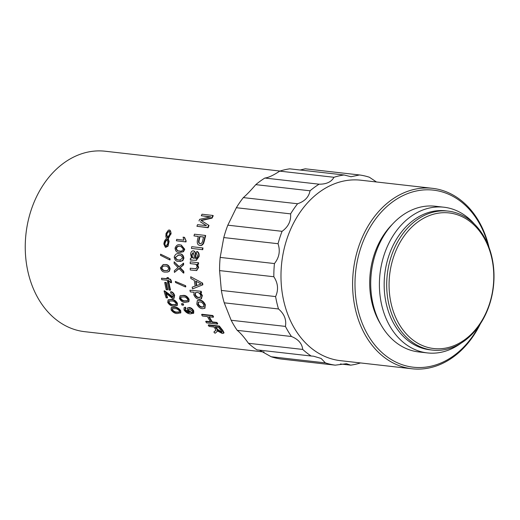 <?xml version="1.0" encoding="UTF-8"?>
<svg xmlns="http://www.w3.org/2000/svg" width="520" height="520" viewBox="0 0 520 520"><rect width="100%" height="100%" fill="white"/><g stroke="black" fill="none" stroke-linecap="round" stroke-linejoin="round"><path stroke-width="0.78" d="M279.994 171.041L105.138 151.222A90.805 69.355 96.5 0 0 26 233.636A90.805 69.355 96.5 0 0 84.689 331.675L264.056 352.001M212.095 218.12A90.805 69.355 -83.5 0 1 213.239 215.728L212.881 215.449A91.364 69.784 -83.5 0 0 211.725 217.854L212.095 218.12L201.247 220.571M203.385 221.884L209.014 225.44A90.805 69.355 -83.5 0 0 208.169 227.728L196.931 226.291A91.364 69.784 -83.5 0 1 197.522 224.66L206.479 225.674L200.252 221.748M210.061 216.977L201.286 215.748A91.364 69.784 -83.5 0 1 202.026 214.221L212.881 215.449M204.022 240.481L204.438 240.611A90.805 69.355 -83.5 0 1 205.699 235.593L205.29 235.43A91.364 69.784 -83.5 0 0 204.022 240.481L203.236 243.119L203.658 243.23C202.716 244.94 201.572 245.687 200.226 245.466L199.608 245.343M204.438 240.611L203.658 243.23M198.328 236.489L193.986 235.898A91.364 69.784 -83.5 0 1 194.441 234.202L205.29 235.43M202.728 249.724A90.805 69.355 -83.5 0 1 202.995 247.988L202.572 247.904A91.364 69.784 -83.5 0 0 202.306 249.652L191.451 248.424A91.364 69.784 -83.5 0 1 191.724 246.675L202.572 247.904M193.225 250.848C194.708 251.244 195.364 252.701 195.208 255.216L195.52 258.447L196.937 258.128L197.548 256.132L196.411 253.208L196.761 251.466C198.322 252.194 198.952 253.877 198.653 256.51L196.118 260.26L190.32 260.072A91.364 69.784 -83.5 0 1 190.417 258.31L191.536 257.992L190.619 254.092C190.925 251.888 191.796 250.809 193.225 250.848L193.655 250.906C195.136 251.303 195.793 252.753 195.637 255.249L196.216 258.492M196.761 251.466L197.191 251.524C198.744 252.245 199.381 253.916 199.082 256.542L196.339 260.253M191.737 259.831L190.32 260.072M198.139 262.73A91.364 69.784 -83.5 0 0 198.1 264.277L198.536 264.257A90.805 69.355 -83.5 0 1 198.575 262.724L190.249 261.839L198.575 262.724M197.405 264.127L198.653 267.436L196.638 270.517M198.1 264.277L196.976 264.147L198.224 267.475L196.436 270.556L190.261 269.978A91.364 69.784 -83.5 0 1 190.209 268.222L196.066 268.756M202.183 283.27A91.364 69.784 -83.5 0 0 202.436 284.934L202.858 284.791A90.805 69.355 -83.5 0 1 202.612 283.14L190.703 276.744L202.612 283.14M202.858 284.791L195.676 287.644M202.436 284.934L192.536 288.906A91.364 69.784 -83.5 0 1 192.186 287.157L195.585 285.948M200.785 291.467A91.364 69.784 -83.5 0 0 201.123 292.923L201.539 292.721A90.805 69.355 -83.5 0 1 201.201 291.278L189.936 290.238L201.201 291.278M200.401 292.591L202.371 295.464L201.35 298.76M197.503 300.567L199.803 300.131C202.053 300.242 203.905 301.795 205.355 304.779L204.88 308.172M212.466 315.842A91.364 69.784 -83.5 0 0 213.219 317.245L213.577 316.901A90.805 69.355 -83.5 0 1 212.823 315.503L201.975 314.275L201.611 314.613L212.466 315.842L212.823 315.503M213.219 317.245L208.708 316.732A91.364 69.784 -83.5 0 0 212.043 322.303L212.381 321.925A90.805 69.355 -83.5 0 1 209.294 316.803M212.381 321.925L216.886 322.433A90.805 69.355 -83.5 0 0 217.744 323.719L217.412 324.103A91.364 69.784 -83.5 0 1 216.554 322.816L216.886 322.433M217.412 324.103L206.564 322.875A91.364 69.784 -83.5 0 1 205.699 321.581L206.037 321.204L210.483 321.711M219.083 326.463A91.364 69.784 -83.5 0 0 222.417 330.675L222.716 330.252A90.805 69.355 -83.5 0 1 219.408 326.06L208.553 324.831L208.234 325.234L219.083 326.463L219.408 326.06M222.716 330.252L224.022 332.709L223.73 333.151L222.268 333.489L217.003 330.668L217.119 331.318L217.419 330.882L216.866 331.643M216.573 332.085L215.053 333.262A91.364 69.784 -83.5 0 1 213.883 332.046L215.891 330.2M184.555 237.393L186.16 241.007A90.805 69.355 -83.5 0 0 185.978 241.936L176.397 240.786A91.364 69.784 -83.5 0 1 176.69 239.35L183.853 240.162L183.086 237.133L184.555 237.393M181.285 245.096L184.763 249.249L183.495 251.719L179.686 252.447M178.822 253.844L179.543 253.903C181.948 253.721 183.404 255.144 183.911 258.18L182.839 260.656L180.167 261.45M183.183 263.204A91.364 69.784 -83.5 0 0 183.17 264.882L183.599 264.849A90.805 69.355 -83.5 0 1 183.612 263.178L178.867 266.825L174.148 261.807L179.296 266.78M183.599 264.849L180.213 267.696L183.781 271.336A90.805 69.355 -83.5 0 0 183.885 272.987L183.45 273.072A91.364 69.784 -83.5 0 1 183.346 271.414L183.781 271.336M179.342 268.437L174.434 272.415A91.364 69.784 -83.5 0 1 174.323 270.751L178.003 267.56L174.129 263.49A91.364 69.784 -83.5 0 1 174.148 261.807M185.192 285.864A91.364 69.784 -83.5 0 0 185.4 286.942L185.816 286.774A90.805 69.355 -83.5 0 1 185.614 285.701L175.338 281.411L185.614 285.701M180.245 295.783L183.391 295.386C185.633 295.25 187.538 296.556 189.092 299.312L188.929 301.509L188.422 301.886M182.728 303.933A91.364 69.784 -83.5 0 0 183.242 305.201L183.625 304.915A90.805 69.355 -83.5 0 1 183.118 303.654L181.435 303.784L183.118 303.654M185.231 308.822L185.374 309.829L188.844 312.195M187.642 307.931L189.312 307.483C190.989 307.632 192.465 308.744 193.733 310.817L193.707 313.125L190.593 313.827C188.292 313.963 186.102 312.669 184.008 309.94L184.022 307.775L185.374 307.183L186.043 308.425L185.003 308.952L185.003 310.147L185.374 309.829M184.022 307.775L185.374 307.183M169.364 229.996C170.45 230.341 170.911 231.381 170.749 233.097L167.83 238.628L168.694 241.378L167.583 246.168L165.341 247.254L163.865 244.082C164.066 241.65 164.964 239.785 166.556 238.485L165.867 236.665L166.03 233.467L168.402 230.133L169.975 230.237L171.158 233.253L168.246 238.739L169.111 241.482L168.006 246.239L165.769 247.312M165.341 247.254L165.815 247.325M169.676 258.772A91.364 69.784 -83.5 0 0 169.637 259.896L170.072 259.883A90.805 69.355 -83.5 0 1 170.112 258.765L160.589 254.183L170.112 258.765M163.377 264.543L165.386 264.557C167.745 264.375 169.332 265.792 170.144 268.814L169.338 271.271L167.719 271.986M168.552 281.996L167.609 281.892A91.364 69.784 -83.5 0 1 167.356 280.293L161.72 279.656A91.364 69.784 -83.5 0 1 161.512 278.226L167.147 278.87A91.364 69.784 -83.5 0 1 166.978 277.615L168.35 277.596A90.805 69.355 -83.5 0 0 168.513 278.844L169.195 278.915C170.319 278.902 171.067 279.728 171.431 281.378L171.529 282.653L170.248 282.522A91.364 69.784 -83.5 0 1 170.118 281.723L168.292 280.397A91.364 69.784 -83.5 0 0 168.552 281.996L168.974 281.846A90.805 69.355 -83.5 0 1 168.747 280.449M161.512 278.226L167.122 278.681M170.125 290.18L169.065 290.062A91.364 69.784 -83.5 0 1 167.525 282.75L169.006 282.711A90.805 69.355 -83.5 0 0 170.541 289.978L170.125 290.18A91.364 69.784 -83.5 0 1 168.584 282.867L169.006 282.711M167.303 289.861L166.251 289.744A91.364 69.784 -83.5 0 1 164.71 282.425L166.185 282.392A90.805 69.355 -83.5 0 0 167.719 289.659L167.303 289.861A91.364 69.784 -83.5 0 1 165.763 282.548L166.185 282.392M173.18 297.017L164.47 290.778L164.06 290.986A91.364 69.784 -83.5 0 0 166.127 297.85L167.583 297.713A90.805 69.355 -83.5 0 1 166.231 293.436M172.731 297.037L173.29 295.497L170.814 293.235L170.567 291.889L170.976 291.681C172.614 291.961 173.843 293.209 174.649 295.425L174.005 298.252M168.292 299.858L171.496 299.403C173.713 299.286 175.675 300.553 177.372 303.219L177.333 305.331L176.936 305.643M171.386 307.632L174.623 307.112C176.813 307.014 178.854 308.224 180.752 310.733L180.772 312.806M273.832 276.744A95.875 73.229 -83.5 0 1 274.437 263.556L220.181 257.406A95.875 73.229 96.5 0 0 219.577 270.595L273.832 276.744C278.064 283.192 278.655 289.803 275.6 296.582L221.344 290.427A95.875 73.229 96.5 0 0 224.237 302.822L278.493 308.971A95.875 73.229 -83.5 0 1 275.6 296.582M227.819 225.173A95.875 73.229 96.5 0 0 223.782 237.569L278.044 243.718A95.875 73.229 -83.5 0 1 282.074 231.322L227.819 225.173L236.359 207.721L290.615 213.869A95.875 73.229 -83.5 0 1 297.589 203.756L243.334 197.607A95.875 73.229 96.5 0 0 236.359 207.721M264.856 178.042A95.875 73.229 96.5 0 0 255.781 184.645L310.037 190.794A95.875 73.229 -83.5 0 1 319.111 184.191L264.856 178.042C268.405 177.651 273.358 175.35 279.708 171.132L333.964 177.281A95.875 73.229 -83.5 0 1 344.045 174.98L289.789 168.831A95.875 73.229 96.5 0 0 284.726 169.761A95.875 73.229 96.5 0 0 279.708 171.132M300.157 170.008L305.253 168.811L359.515 174.961A95.875 73.229 -83.5 0 1 369.382 177.242L376.467 181.974M360.522 362.934A95.875 73.229 -83.5 0 1 355.791 364.221A95.875 73.229 -83.5 0 1 350.734 365.151L340.366 363.974M271.141 356.74A95.875 73.229 96.5 0 0 281.008 359.015L335.263 365.163A95.875 73.229 -83.5 0 1 325.397 362.888L271.141 356.74L259.441 350.149M248.456 343.285A95.875 73.229 96.5 0 0 256.925 349.869L311.181 356.018A95.875 73.229 -83.5 0 1 302.718 349.434L248.456 343.285C243.99 337.006 240.24 332.696 237.205 330.35L291.467 336.499A95.875 73.229 -83.5 0 1 285.422 326.404L231.166 320.255A95.875 73.229 96.5 0 0 237.205 330.35M488.098 245.056A89.109 68.061 96.5 0 0 415.538 191.165A89.109 68.061 96.5 0 0 364.423 328.328A89.109 68.061 96.5 0 0 478.933 325.93M392.243 224.412A69.934 53.417 96.5 0 0 380.887 324.597M460.935 343.265A73.32 55.998 -83.5 0 1 427.388 352.918A73.32 55.998 -83.5 0 1 379.405 283.322A73.32 55.998 -83.5 0 1 429.221 208.065A73.32 55.998 -83.5 0 1 443.904 207.214A73.32 55.998 -83.5 0 1 474.442 224.139M427.388 352.918L418.71 351.936A73.32 55.998 -83.5 0 1 370.721 282.341A73.32 55.998 -83.5 0 1 420.543 207.083A73.32 55.998 -83.5 0 1 435.227 206.232L443.904 207.214M446.478 349.278A69.934 53.417 -83.5 0 1 432.471 350.09A69.934 53.417 -83.5 0 1 386.698 283.706A69.934 53.417 -83.5 0 1 434.219 211.919A69.934 53.417 -83.5 0 1 448.227 211.114A69.934 53.417 -83.5 0 1 494 277.498A69.934 53.417 -83.5 0 1 446.478 349.278M448.227 211.114L445.692 210.828A69.934 53.417 96.5 0 0 431.691 211.633A69.934 53.417 96.5 0 0 384.169 283.419A69.934 53.417 96.5 0 0 429.943 349.804L432.471 350.09M447.415 347.744A68.243 52.123 96.5 0 0 483.49 236.925A68.243 52.123 96.5 0 0 393.4 257.504A68.243 52.123 96.5 0 0 447.415 347.744M432.49 188.325L360.874 180.213A90.805 69.355 96.5 0 0 342.687 181.259A90.805 69.355 96.5 0 0 280.989 274.469A90.805 69.355 96.5 0 0 340.418 360.659L412.041 368.778A90.805 69.355 -83.5 0 1 352.606 282.581A90.805 69.355 -83.5 0 1 414.303 189.378A90.805 69.355 -83.5 0 1 432.49 188.325A90.805 69.355 -83.5 0 1 489.041 247.494M480.396 323.765A90.805 69.355 -83.5 0 1 412.041 368.778M274.437 263.556C279.24 257.562 280.442 250.952 278.044 243.718M285.422 326.404C286.585 319.683 284.278 313.872 278.493 308.971M302.718 349.434C302.081 343.603 298.331 339.293 291.467 336.499M325.397 362.888L321.106 358.443L313.521 356.194L311.181 356.018M350.734 365.151L346.457 363.707L335.263 365.163M344.045 174.98L351.019 176.728L359.515 174.961M319.111 184.191C326.463 184.243 331.409 181.935 333.964 177.281M297.589 203.756C304.681 201.396 308.828 197.073 310.037 190.794M282.074 231.322C288.281 226.863 291.128 221.046 290.615 213.869M223.782 237.569L220.181 257.406M255.781 184.645C250.77 190.476 246.623 194.799 243.334 197.607M224.237 302.822L231.166 320.255M219.577 270.595L221.344 290.427M211.725 217.854L202.735 219.908L203.106 220.161M202.735 219.908L200.876 220.324L209.014 225.44M208.169 227.728L207.779 227.519A91.364 69.784 -83.5 0 1 208.624 225.212M207.779 227.519L196.931 226.291M198.978 220.942A91.364 69.784 -83.5 0 1 199.667 219.323L210.756 216.821L201.286 215.748M203.236 243.119C202.293 244.836 201.149 245.589 199.803 245.369L200.226 245.466M193.986 235.898L198.354 236.392A91.364 69.784 -83.5 0 0 197.509 239.863C196.833 243.217 197.6 245.056 199.803 245.369L199.394 245.303L199.817 245.401M198.757 240.11C198.276 242.236 198.718 243.406 200.07 243.627C201.455 243.705 202.332 242.671 202.709 240.526A91.364 69.784 -83.5 0 1 203.573 236.983L199.622 236.535A91.364 69.784 -83.5 0 0 198.757 240.11L199.173 240.24C198.692 242.346 199.134 243.51 200.493 243.737M199.745 243.568L200.07 243.627M203.547 237.081L199.622 236.535M199.173 240.24A90.805 69.355 -83.5 0 1 200.031 236.685M202.306 249.652L191.451 248.424M195.208 255.216L195.637 255.249M195.52 258.447L195.949 258.459M198.653 256.51L199.082 256.542M194.064 255.294L193.076 252.609L191.705 254.644C191.659 256.958 192.4 258.167 193.921 258.264L194.395 258.317L194.064 255.294M193.505 252.655L192.133 254.683L191.705 254.644M192.133 254.683C192.088 256.978 192.829 258.18 194.357 258.278L193.921 258.264M198.224 267.475L198.653 267.436M190.209 268.222L195.442 268.717M195.006 268.769L195.864 268.788L197.093 266.981C196.807 264.972 195.949 264.011 194.513 264.089L190.203 263.601A91.364 69.784 -83.5 0 1 190.249 261.839M192.186 287.157L195.162 286.104A91.364 69.784 -83.5 0 1 194.298 280.358L190.892 278.544A91.364 69.784 -83.5 0 1 190.703 276.744M196.339 285.688L201.175 283.978L195.644 281.067A91.364 69.784 -83.5 0 0 196.339 285.688M200.207 284.264L201.136 283.966M196.755 285.532A90.805 69.355 -83.5 0 1 196.118 281.339M201.123 292.923L199.986 292.793L201.962 295.678L202.371 295.464M201.962 295.678L201.149 298.889L199.089 299.189C196.885 299.13 195.111 297.628 193.772 294.684L194.161 292.331L190.32 291.896A91.364 69.784 -83.5 0 1 189.936 290.238M194.864 294.69C195.832 296.647 197.061 297.609 198.556 297.577L200.2 297.388L200.779 295.347C199.81 293.397 198.582 292.422 197.1 292.428L195.54 292.584L194.864 294.69L195.273 294.476C196.235 296.426 197.464 297.382 198.958 297.349L198.556 297.577M198.958 297.349L200.389 297.258M195.761 292.5L195.273 294.476M199.4 300.378C201.65 300.489 203.502 302.048 204.964 305.052L204.698 308.334L202.605 308.692C200.291 308.627 198.354 307.106 196.787 304.122L197.294 300.683L199.803 300.131M204.964 305.052L205.355 304.779M197.931 304.291C199.069 306.215 200.389 307.177 201.897 307.171L203.587 306.917L203.821 304.882C202.742 302.939 201.442 301.964 199.933 301.958L198.276 302.178L197.931 304.291L198.322 304.018C199.453 305.936 200.772 306.891 202.28 306.885L201.897 307.171M202.28 306.885L203.749 306.761M198.49 302.068L198.322 304.018M212.043 322.303L216.554 322.816M205.699 321.581L210.775 322.159A91.364 69.784 -83.5 0 1 207.441 316.589L202.364 316.017A91.364 69.784 -83.5 0 1 201.611 314.613M222.417 330.675L223.73 333.151M213.883 332.046L215.787 330.401L215.144 328.523A91.364 69.784 -83.5 0 1 213.941 327.002L209.15 326.456A91.364 69.784 -83.5 0 1 208.234 325.234M217.438 329.914L221.247 332.404L222.008 332.241L221.214 330.616A91.364 69.784 -83.5 0 1 218.732 327.542L215.208 327.145A91.364 69.784 -83.5 0 0 217.438 329.914L217.744 329.492L221.533 331.962L221.247 332.404M221.533 331.962L222.06 331.949M217.744 329.492A90.805 69.355 -83.5 0 1 215.904 327.223M184.145 237.256L186.16 241.007M185.978 241.936L185.556 241.826A91.364 69.784 -83.5 0 1 185.744 240.89M185.556 241.826L176.397 240.786M183.066 251.674L179.257 252.408C176.813 252.59 175.416 251.167 175.065 248.118C176.241 245.225 177.977 244.16 180.258 244.92L181.064 245.044L184.34 249.191L183.066 251.674L183.495 251.719M184.34 249.191L184.763 249.249M175.994 248.268C176.488 250.276 177.625 251.167 179.419 250.939C181.116 251.583 182.448 250.946 183.404 249.022L180.895 246.506L180.024 246.376C178.328 245.739 176.989 246.369 175.994 248.268L176.423 248.333C176.917 250.328 178.055 251.212 179.842 250.991M181.09 246.545L180.024 246.376M180.453 246.454C178.756 245.817 177.411 246.441 176.423 248.333M182.41 260.669L178.685 261.404C176.28 261.593 174.785 260.163 174.207 257.101C175.162 254.183 176.8 253.103 179.114 253.87C181.519 253.682 182.975 255.119 183.482 258.173L182.41 260.669L182.839 260.656M183.482 258.173L183.911 258.18M179.01 253.858L179.543 253.903M175.143 257.25C175.78 259.272 176.975 260.163 178.731 259.935L180.044 260.013L182.546 258.005C181.928 256.002 180.745 255.112 178.997 255.339L178.145 255.275L175.572 257.257C176.208 259.266 177.411 260.156 179.166 259.928L178.731 259.935M179.166 259.928L180.252 260.007M178.38 255.288L175.572 257.257M183.17 264.882L180.213 267.696M179.777 267.748L183.346 271.414M183.45 273.072L178.906 268.495L174.434 272.415M185.4 286.942L175.506 282.503A91.364 69.784 -83.5 0 1 175.338 281.411M188.636 301.762L185.218 302.374C182.975 302.523 181.038 301.23 179.413 298.493L180.031 295.887L182.988 295.614C185.231 295.477 187.129 296.79 188.695 299.559L188.539 301.776L188.929 301.509M188.695 299.559L189.092 299.312M182.988 295.614L183.391 295.386M180.362 298.636C181.681 300.45 183.144 301.262 184.75 301.074L187.395 300.905L187.733 299.403C186.44 297.583 184.99 296.764 183.391 296.953L180.765 297.115L180.362 298.636L180.765 298.389C182.078 300.19 183.541 301.002 185.146 300.814L184.75 301.074M185.146 300.814L187.577 300.755M180.986 297.011L180.765 298.389M183.242 305.201L181.948 305.058A91.364 69.784 -83.5 0 1 181.435 303.784M185.003 310.147C186.362 311.857 187.811 312.702 189.352 312.683L189.716 312.351M189.352 312.683L187.317 310.349L187.434 308.061L189.312 307.483M188.936 307.781C190.613 307.931 192.088 309.056 193.362 311.142L193.733 310.817M193.362 311.142L193.343 313.463M184.997 307.483L185.666 308.731M192.511 311.214L189.417 309.01L188.448 309.199L188.389 310.726L191.341 312.8L192.452 312.592L192.511 311.214M188.662 309.075L188.389 310.726M188.754 310.408L191.705 312.468L191.341 312.8M191.705 312.468L192.602 312.397M168.694 241.378L169.111 241.482M167.83 238.628L168.246 238.739M167.583 246.168L168.006 246.239M170.749 233.097L171.158 233.253M170.541 234.143L170.95 234.286M167.245 239.636L167.031 239.363L165.399 241.092L164.593 243.243A91.364 69.784 -83.5 0 0 164.56 243.412C164.476 245.076 164.99 245.967 166.088 246.083L167.921 243.289A91.364 69.784 -83.5 0 1 167.98 242.964L167.245 239.636M169.221 231.29L167.147 232.525L166.491 234.013A91.364 69.784 -83.5 0 0 166.394 234.416L167.362 237.744L169.832 234.143A91.364 69.784 -83.5 0 1 169.871 233.987L169.221 231.29M169.631 231.446L167.147 232.525M167.55 232.681L166.907 234.156L166.491 234.013M166.907 234.156A90.805 69.355 -83.5 0 0 166.803 234.553L166.394 234.416M166.803 234.553L167.778 237.868M167.447 239.473L165.822 241.189L165.399 241.092M165.822 241.189L165.016 243.334L164.593 243.243M165.016 243.334A90.805 69.355 -83.5 0 0 164.983 243.497L164.56 243.412M164.983 243.497C164.905 245.154 165.412 246.038 166.517 246.155M169.637 259.896L160.517 255.314A91.364 69.784 -83.5 0 1 160.589 254.183M168.909 271.356L167.499 272.038L165.302 272.077C162.948 272.266 161.323 270.842 160.433 267.813L163.169 264.563L164.957 264.602C167.31 264.42 168.896 265.844 169.715 268.886L168.909 271.356L169.338 271.271M169.715 268.886L170.144 268.814M164.957 264.602L165.386 264.557M161.376 267.963C162.214 269.964 163.488 270.855 165.204 270.627L167.33 270.627L168.772 268.717C167.953 266.721 166.699 265.837 164.99 266.065L163.078 266.026L161.811 267.897C162.643 269.887 163.923 270.771 165.633 270.543L165.204 270.627M165.633 270.543L167.531 270.582M163.299 266.006L161.811 267.897M166.978 277.615L168.35 277.596M168.513 278.844L168.09 278.974A91.364 69.784 -83.5 0 1 167.921 277.719M168.09 278.974L169.195 278.915M168.766 279.052C169.897 279.038 170.638 279.864 171.008 281.528L171.431 281.378M171.008 281.528L171.106 282.808M167.525 282.75L168.584 282.867M164.71 282.425L165.763 282.548M174.649 295.425L174.245 295.653L173.817 298.396L172.75 298.597L165.626 292.975A91.364 69.784 -83.5 0 0 167.18 297.967M170.567 291.889C172.205 292.168 173.433 293.423 174.245 295.653M164.06 290.986L172.334 297.284M177.119 305.526L173.693 306.189C171.47 306.319 169.475 305.071 167.7 302.432L168.077 299.981L171.1 299.669C173.316 299.546 175.279 300.82 176.989 303.498L176.956 305.624L177.333 305.331M176.989 303.498L177.372 303.219M171.1 299.669L171.496 299.403M168.656 302.575C170.072 304.324 171.567 305.11 173.154 304.941L175.819 304.752L176.026 303.342C174.636 301.587 173.154 300.794 171.574 300.963L168.916 301.145L168.656 302.575L169.046 302.296C170.45 304.031 171.951 304.817 173.537 304.649L173.154 304.941M173.537 304.649L175.994 304.577M169.13 301.034L169.046 302.296M180.823 312.754L177.333 313.534C175.143 313.644 173.069 312.462 171.1 309.992L171.178 307.769L174.245 307.424C176.436 307.327 178.483 308.536 180.388 311.058L180.525 313.04L180.882 312.702M180.388 311.058L180.752 310.733M174.245 307.424L174.623 307.112M172.055 310.135C173.596 311.779 175.149 312.52 176.703 312.37L179.387 312.175L179.419 310.901C177.905 309.244 176.371 308.497 174.817 308.646L172.133 308.847L172.055 310.135L172.425 309.803C173.959 311.441 175.506 312.182 177.067 312.033L176.703 312.37M177.067 312.033L179.543 311.968M172.347 308.718L172.425 309.803M215.085 331.084L215.378 330.649M180.856 266.832L181.285 266.786M180.837 268.866L181.266 268.801M168.565 293.813L168.155 294.041M203.762 222.125L203.008 221.644M196.553 260.26L196.118 260.26M196.872 270.491L196.436 270.556M196.099 287.476L195.26 287.814M200.382 284.206L199.992 284.336M201.565 298.649L201.149 298.889M205.088 308.035L204.698 308.334M197.691 300.437L197.294 300.683M217.237 331.247L216.938 331.695M181.493 245.135L181.064 245.044M180.388 261.45L179.953 261.463M180.433 295.659L180.031 295.887M187.805 307.762L187.434 308.061M167.941 271.947L167.499 272.038M163.592 264.517L163.169 264.563M173.817 298.396L174.219 298.142M168.467 299.715L168.077 299.981M171.548 307.463L171.178 307.769"/></g></svg>
